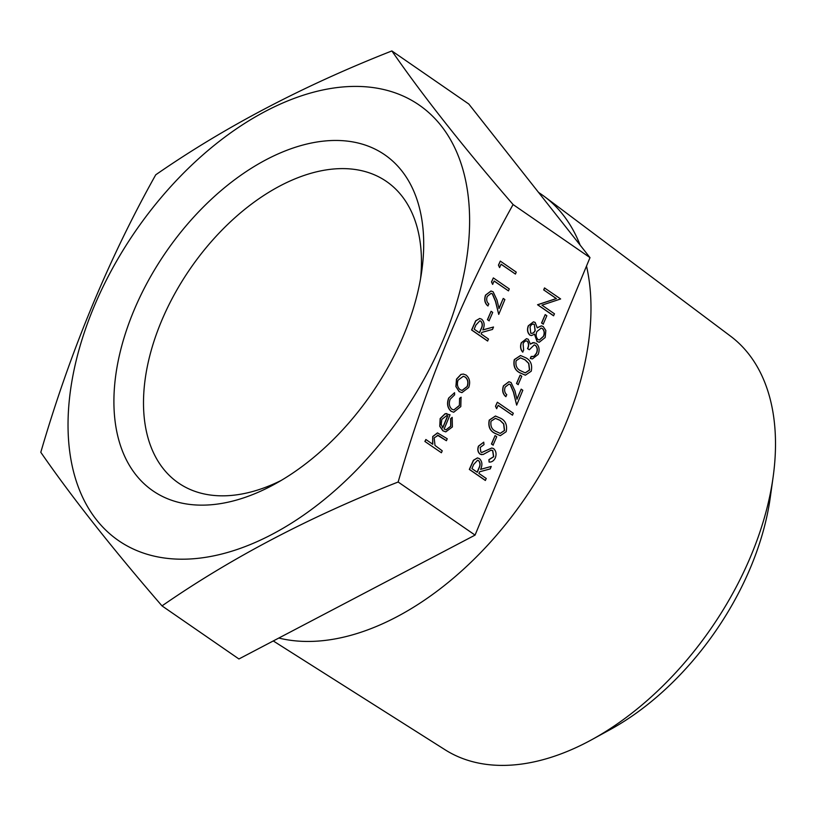 <?xml version="1.0" encoding="UTF-8"?>
<svg xmlns="http://www.w3.org/2000/svg" width="816" height="816" viewBox="0 0 816 816"><rect width="100%" height="100%" fill="white"/><g stroke="black" fill="none" stroke-linecap="round" stroke-linejoin="round"><path stroke-width="1.22" d="M553.503 315.761L537.55 304.745L556.257 298.564L543.701 289.904L544.507 287.936L560.633 298.962L541.946 305.164L554.482 313.813L553.503 315.761M543.201 324.125L541.559 323.003L545.2 314.609L546.842 315.741L543.201 324.125M537.234 327.695L541.324 325.87M539.162 342.261L537.04 341.486L534.449 334.162M531.338 335.57L529.747 335.019C527.391 332.632 526.912 329.562 528.309 325.788L533.429 321.851M522.832 352.114C520.628 349.544 520.159 346.433 521.434 342.781L526.585 338.671L528.227 339.262L530.451 344.087L532.787 342.659L536.163 343.312C539.192 346.076 539.866 349.778 538.183 354.419L532.369 358.928L530.461 358.459L531.277 356.5L534.184 356.306L536.561 353.257C537.856 350.044 537.499 347.412 535.49 345.362L534.245 344.903L529.329 349.758L527.697 348.626C529.043 345.78 528.941 343.312 527.401 341.221C525.535 340.547 524.096 341.435 523.087 343.883L523.648 350.146L522.668 352.094C520.465 349.523 519.996 346.412 521.271 342.771L526.504 338.671M530.288 344.066L534.072 342.536M532.287 358.918L530.298 358.448L531.114 356.48L532.236 356.674M532.154 356.663L534.031 356.296L536.398 353.236C537.693 350.033 537.336 347.402 535.327 345.352L534.164 344.903M529.329 349.758L527.534 348.616C528.88 345.77 528.778 343.301 527.238 341.21L526.412 340.874M525.3 375.176L519.659 372.708C514.865 370.229 513.07 365.864 514.294 359.611L520.496 355.531M518.14 384.622L516.508 383.5L520.149 375.105L521.781 376.237L518.14 384.622M505.961 396.647C502.87 394.057 502.085 390.456 503.594 385.856L508.97 381.735L511.071 382.531L514.967 390.895L516.967 399.31L521.169 389.14L522.811 390.272L516.661 405.113L513.57 392.088L510.388 384.581L509.041 384.071L505.186 387.08C504.094 390.283 504.625 392.822 506.777 394.689L505.798 396.637C502.707 394.036 501.922 390.436 503.431 385.835L508.888 381.735M516.905 399.044L521.169 389.14M516.661 405.113L513.407 392.068L510.224 384.56L508.97 384.071M512.489 415.191L498.168 405.317L496.607 408.663L495.506 406.246L497.342 402.227L513.295 413.233L512.489 415.191L498.137 405.389M500.239 435.673L494.608 433.204C489.804 430.726 488.019 426.36 489.233 420.107L495.434 416.027M493.078 445.118L491.446 443.986L495.088 435.601L496.73 436.733L493.078 445.118M489.1 462.08L489.059 459.683L493.711 456.715L492.772 450.575L490.885 450.279L483.052 454.543L480.124 454.084C477.931 452.135 477.431 449.483 478.625 446.128L483.735 442.17L483.99 444.628L480.175 447.474L480.869 452.074L481.899 452.462L491.844 448.004L493.609 448.627C496.097 450.922 496.679 453.992 495.343 457.847C493.864 460.826 491.793 462.233 489.1 462.08L488.896 459.663L493.547 456.705L492.609 450.554L490.722 450.259M481.664 454.665L479.961 454.073C477.768 452.115 477.268 449.463 478.462 446.117L483.735 442.17M481.817 452.452L491.762 448.004M485.459 480.451L469.496 469.435L473.576 460.265L477.513 457.919L479.451 458.663C482.276 461.448 482.644 465.028 480.563 469.394L491.252 466.446L490.253 468.874L479.563 471.811L478.9 473.413L486.265 478.492L485.296 480.44L469.333 469.424L473.413 460.255L477.431 457.909M480.593 469.322L491.252 466.446M515.437 274.074L501.116 264.19L499.555 267.546L498.454 265.129L500.29 261.1L516.242 272.116L515.437 274.074L501.085 264.272M508.47 290.884L494.149 281L492.599 284.345L491.497 281.938L493.333 277.909L509.286 288.925L508.47 290.884L494.119 281.071M488.029 305.939C484.939 303.348 484.153 299.747 485.663 295.147L491.038 291.026L493.139 291.822L497.036 300.196L499.025 308.601L503.237 298.432L504.88 299.564L498.729 314.405L495.638 301.379L492.456 293.872L491.11 293.362L487.254 296.381C486.163 299.574 486.693 302.114 488.845 303.98L487.866 305.929C484.775 303.328 483.99 299.737 485.5 295.137L490.957 291.026M498.964 308.346L503.237 298.432M498.729 314.405L495.475 301.359L492.293 293.862L491.028 293.362M489.07 320.8L487.438 319.678L491.079 311.284L492.711 312.416L489.07 320.8M487.703 341.017L471.75 330.001L475.83 320.831L479.757 318.485L481.705 319.219C484.52 322.004 484.898 325.584 482.817 329.95L493.507 327.012L492.507 329.44L481.817 332.377L481.154 333.968L488.519 339.058L487.55 340.996L471.587 329.99L475.667 320.821L479.686 318.475M482.848 329.888L493.507 327.012M461.846 392.608L459.122 391.609L455.899 386.57L456.481 379.154L460.918 374.411L463.335 374.075M448.637 398.096L454.563 392.69L454.624 394.842L450.177 399.238C448.637 403.4 449.218 406.735 451.911 409.224L453.88 409.948L459.388 405.583L459.581 398.361L461.04 397.259L460.805 406.603L453.737 412.223L451.064 411.264C447.454 408 446.648 403.614 448.637 398.096L454.563 392.69M453.808 409.938L459.224 405.562M453.655 412.223L451.064 411.264M446.056 429.787L450.677 426.187L450.656 418.618L452.207 417.353L452.38 426.952L445.811 431.858L443.047 430.838L439.916 426.309L440.324 418.567L445.281 413.722L450.055 414.783L444.128 429.063L446.138 429.797L450.84 426.207L450.82 418.639L452.207 417.353M445.73 431.858L442.884 430.817L439.753 426.299L440.161 418.557L445.118 413.712L446.862 413.579M432.878 436.54L437.529 432.919L447.219 438.763L446.413 440.722L438.172 435.326L434.173 437.876L435.01 445.434L442.231 450.799L441.415 452.758L424.891 441.456L425.87 439.508L432.776 444.271L432.725 436.529L437.447 432.908M432.613 444.261L432.725 436.529M446.413 440.722L437.366 435.183M398.147 482.011C426.38 384.081 464.692 291.587 513.08 204.541C463.08 146.717 422.678 95.513 391.874 50.939C303.562 85.609 224.849 126.898 155.734 174.808C108.324 259.508 70.013 352.002 40.8 452.288C71.604 496.862 112.006 548.066 162.007 605.89C231.122 557.971 309.835 516.681 398.147 482.011L475.065 535.102L589.999 257.621L513.08 204.541M404.134 334.06A204.122 124.807 -55.4 0 0 421.78 270.943A204.122 124.807 -55.4 0 0 283.193 151.735A204.122 124.807 -55.4 0 0 113.965 396.923A204.122 124.807 -55.4 0 0 274.584 484.214A204.122 124.807 -55.4 0 0 404.134 334.06M444.241 337.396A264.619 161.792 -55.4 0 0 408.612 98.685A264.619 161.792 -55.4 0 0 165.75 192.199A264.619 161.792 -55.4 0 0 129.01 546.914A264.619 161.792 -55.4 0 0 444.241 337.396M589.999 257.621L468.792 104.02L391.874 50.939M162.007 605.89L238.925 658.971L475.065 535.102M420.577 278.572A183.151 111.986 -55.4 0 0 386.498 181.489A183.151 111.986 -55.4 0 0 190.301 268.617A183.151 111.986 -55.4 0 0 178.439 482.96A183.151 111.986 -55.4 0 0 281.285 480.389M773.129 477.003L770.243 497.678A221.962 135.721 124.6 0 1 751.046 566.304A221.962 135.721 124.6 0 1 610.174 729.596L591.865 739.633A251.359 153.683 -55.4 0 0 751.393 554.717A251.359 153.683 -55.4 0 0 773.129 477.003A251.359 153.683 -55.4 0 0 730.544 336.161L544.394 196.513A260.549 159.304 -55.4 0 0 541.263 194.269L538.499 192.362M273.278 640.958L445.077 749.771A251.359 153.683 -55.4 0 0 591.865 739.633M278.807 638.051A260.549 159.304 -55.4 0 0 565.998 423.065A260.549 159.304 -55.4 0 0 586.51 266.047M580.135 245.126A260.549 159.304 -55.4 0 0 544.394 196.513M441.415 452.758L424.891 441.456M437.447 435.183L438.019 435.316M425.054 441.466L425.87 439.508M442.782 427.87L447.811 415.752L446.77 415.548L441.803 419.455L441.191 424.33L442.782 427.87M442.68 427.727L447.647 415.742L446.689 415.538M451.228 411.274C447.617 408.02 446.811 403.624 448.8 398.106M459.388 405.583L459.581 398.361M459.745 398.371L461.203 397.27M456.062 386.58L456.644 379.165L461.081 374.432L463.417 374.075L466.13 375.105C469.628 378.114 470.495 382.245 468.721 387.498L461.927 392.618L459.286 391.629L455.899 386.57M458.072 380.164C456.756 384.203 457.439 387.376 460.112 389.671L462.142 390.425L467.282 386.519C468.639 382.51 467.986 379.358 465.334 377.074L463.284 376.298L458.072 380.164M465.334 377.074L463.202 376.288M462.06 390.415L467.119 386.509C468.476 382.5 467.823 379.348 465.171 377.053M474.198 329.174L479.522 332.836L481.195 328.858C482.807 325.859 482.705 323.309 480.889 321.178L479.849 320.79L475.891 325.074L474.198 329.174M479.39 332.755L481.032 328.848C482.644 325.849 482.542 323.289 480.726 321.167L479.767 320.78M489.233 320.821L487.438 319.678M487.601 319.688L491.079 311.284M492.762 284.356L491.497 281.938M491.66 281.948L493.333 277.909M499.718 267.556L498.454 265.129M498.617 265.139L500.29 261.1M471.944 468.608L477.268 472.28L478.941 468.292C480.553 465.304 480.451 462.743 478.635 460.622L477.595 460.224L473.647 464.508L471.944 468.608M477.136 472.189L478.778 468.282C480.389 465.293 480.287 462.733 478.472 460.601L477.513 460.224M491.732 450.208L490.885 450.279M493.241 445.138L491.446 443.986M491.609 444.006L495.088 435.601M506.175 431.705L500.32 435.683L494.771 433.225C489.967 430.736 488.182 426.37 489.396 420.128L495.516 416.038L500.912 418.373C505.685 420.964 507.44 425.411 506.175 431.705M495.577 431.256L500.218 433.388L504.563 430.501L503.768 423.932L500.096 420.332L495.455 418.343L491.059 421.189C490.283 426.064 491.783 429.42 495.577 431.256M500.137 433.378L504.4 430.491L503.605 423.912L499.933 420.322L495.373 418.333M496.771 408.673L495.506 406.246M495.669 406.266L497.342 402.227M518.303 384.642L516.508 383.5M516.671 383.51L520.149 375.105M531.236 371.209L525.382 375.187L519.823 372.728C515.029 370.24 513.233 365.874 514.457 359.632L520.577 355.541L525.973 357.877C530.747 360.468 532.501 364.915 531.236 371.209M520.628 370.76L525.28 372.892L529.625 370.015L528.829 363.436L525.157 359.836L520.516 357.847L516.12 360.692C515.335 365.568 516.844 368.924 520.628 370.76M525.198 372.881L529.462 369.995L528.666 363.416L524.994 359.825L520.435 357.836M526.493 340.884L527.238 341.21M535.174 322.453L537.234 327.859L541.406 325.88L543.221 326.563L545.843 330.5L545.19 337.508L539.243 342.261L537.203 341.506L534.613 334.172L531.42 335.57L529.91 335.029C527.554 332.653 527.075 329.572 528.472 325.798L533.511 321.851L535.174 322.453M530.747 333.081C532.634 333.744 534.123 332.877 535.204 330.49L534.307 324.38C532.45 323.707 531.032 324.584 530.063 327.043L530.747 333.081L531.604 333.407M530.584 333.071C532.471 333.734 533.96 332.867 535.041 330.48L534.307 324.38L533.44 324.064M536.867 331.571C535.622 334.846 536.02 337.508 538.06 339.578L539.335 340.037L543.558 336.355C544.843 333.163 544.466 330.562 542.436 328.552L541.192 328.083L536.867 331.571M534.143 324.37L533.358 324.054M542.436 328.552L541.11 328.083M539.254 340.037L543.395 336.345C544.68 333.152 544.303 330.551 542.273 328.532M543.364 324.146L541.559 323.003M541.722 323.014L545.2 314.609M553.666 315.772L537.713 304.756L556.42 298.585L543.701 289.904M543.864 289.915L544.67 287.956M531.757 398.228A260.549 159.304 124.6 0 1 531.369 399.167A260.549 159.304 124.6 0 1 530.981 400.105"/></g></svg>
